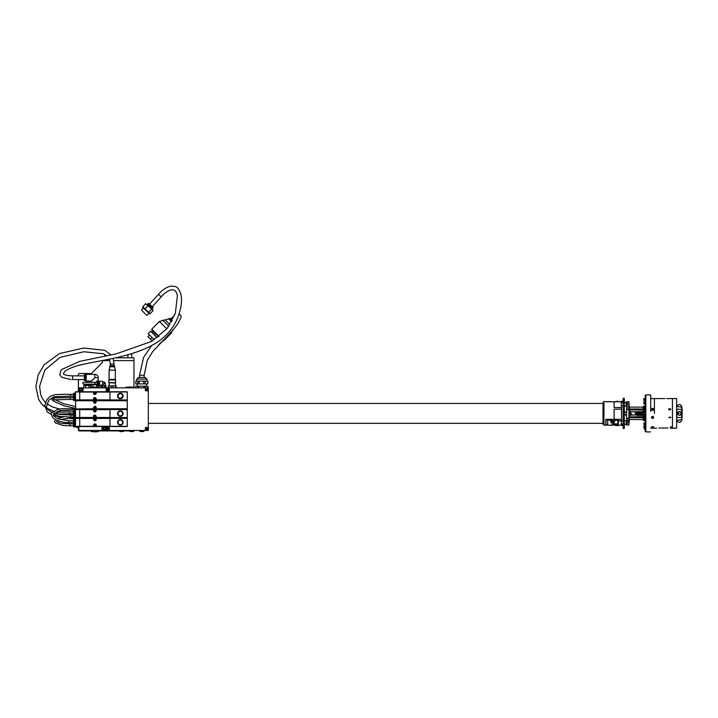 <?xml version="1.0" encoding="UTF-8"?>
<svg xmlns="http://www.w3.org/2000/svg" width="718" height="718" viewBox="0 0 718 718"><rect width="100%" height="100%" fill="white"/><g stroke="black" fill="none" stroke-linecap="round" stroke-linejoin="round"><path stroke-width="1.08" d="M102.925 426.546A2.172 2.172 0 0 0 101.929 428.377L101.929 430.459L148.321 430.459L148.321 387.855L106.282 387.855L106.282 391.768M101.929 430.459L78.872 430.459L78.872 426.546M82.13 391.768A2.172 2.172 0 0 0 83.126 389.946L83.126 387.855L106.282 387.855M83.126 387.855L78.872 387.855L78.872 391.768M106.282 426.546L105.555 426.752A2.172 2.172 0 0 0 105.286 426.546M105.555 426.752A2.172 2.172 0 0 1 106.282 428.377L106.282 430.459M84.886 385.539L84.886 384.615L89.517 384.615L89.517 385.539M90.674 385.539L90.674 387.855L90.674 385.539L88.942 385.539L88.942 387.855L88.933 385.539L85.469 385.539L85.469 387.855L85.469 385.539L83.737 385.539L83.737 387.855L83.737 385.539M105.887 385.44L105.959 387.855L104.693 387.289L102.252 387.37L102.252 387.855M105.887 387.37L102.028 387.289L102.028 385.521L105.438 385.44L100.753 385.539L100.753 387.855L100.744 385.539L99.012 385.539L99.012 387.855L99.012 385.539M106.515 387.855L106.515 391.768M106.515 426.546L106.515 430.459M125.991 387.235L133.808 387.235A36.717 36.717 0 0 0 125.991 387.235L125.991 387.469M125.964 387.469L133.808 387.235M109.289 382.766L115.445 382.999L109.289 382.766M108.364 387.855L108.364 385.871L116.235 385.871L116.235 387.855M109.154 382.999L109.145 387.855M115.454 387.855L115.445 382.999M113.085 385.871L113.085 387.855M111.523 387.855L111.523 385.871M119.341 430.459L119.341 431.294A7.162 7.162 0 0 0 119.852 431.428L119.852 431.419A7.153 7.153 0 0 0 123.092 431.419L123.092 431.419A7.162 7.162 0 0 0 123.595 431.294L119.341 431.294M123.595 430.459L123.595 431.294M129.527 430.459L129.527 431.294A7.162 7.162 0 0 0 130.039 431.428L130.039 431.419A7.153 7.153 0 0 0 133.279 431.419L133.279 431.419A7.162 7.162 0 0 0 133.781 431.294L129.527 431.294M133.781 430.459L133.781 431.294M139.714 430.459L139.714 431.294A7.162 7.162 0 0 0 140.225 431.428L140.225 431.419A7.153 7.153 0 0 0 143.465 431.419L143.465 431.419A7.162 7.162 0 0 0 143.968 431.294L139.714 431.294M143.968 430.459L143.968 431.294M107.646 427.524A1.248 1.248 0 0 1 109.351 427.982A1.248 1.248 0 0 1 108.894 429.687A1.248 1.248 0 0 1 107.188 429.229A1.248 1.248 0 0 1 107.646 427.524A1.248 1.248 0 0 0 107.188 429.229A1.248 1.248 0 0 0 108.894 429.687M107.942 429.184L108.606 429.184L108.606 428.027L107.601 428.601L107.942 429.184M145.844 427.524A1.248 1.248 0 0 1 147.558 427.982A1.248 1.248 0 0 1 147.1 429.687A1.248 1.248 0 0 0 147.558 427.982A1.248 1.248 0 0 0 145.844 427.524A1.248 1.248 0 0 0 145.386 429.229A1.248 1.248 0 0 0 147.1 429.687A1.248 1.248 0 0 1 145.386 429.229A1.248 1.248 0 0 1 145.844 427.524M146.14 429.184L147.145 428.601L146.804 428.027L145.808 428.601L146.14 429.184M109.522 389.712A1.248 1.248 0 0 1 108.274 390.96A1.248 1.248 0 0 1 107.027 389.712A1.248 1.248 0 0 1 108.274 388.465A1.248 1.248 0 0 1 109.522 389.712M107.942 389.129L107.601 389.712L108.606 390.287L108.606 389.129L107.942 389.129M145.844 388.626A1.248 1.248 0 0 1 147.558 389.084A1.248 1.248 0 0 1 147.1 390.789A1.248 1.248 0 0 0 147.558 389.084A1.248 1.248 0 0 0 145.844 388.626A1.248 1.248 0 0 0 145.386 390.332A1.248 1.248 0 0 0 147.1 390.789M146.14 390.287L147.145 389.712L146.804 389.129L146.14 389.129L146.14 390.287M105.106 426.546A2.082 2.082 0 0 1 104.11 430.459A2.082 2.082 0 0 1 103.105 426.546M103.572 427.443L103.033 428.377L103.572 429.301L104.64 429.301L105.178 428.377L104.64 427.443L103.572 427.443M79.958 391.768A2.082 2.082 0 0 1 80.954 387.855A2.082 2.082 0 0 1 81.951 391.768M80.416 389.012L79.886 389.946L80.416 390.87L81.493 390.87L82.023 389.946L81.493 389.012L80.416 389.012M91.554 381.007L91.554 382.021L90.549 381.007L91.554 381.007L94.848 377.722L98.204 377.722A3.357 3.357 0 0 0 94.848 374.365L86.223 374.365L86.223 381.079L90.612 381.079M98.088 387.119L94.848 387.119L98.088 387.119L98.088 387.855M86.223 374.365L85.28 374.697L85.28 380.737L86.223 381.079M91.491 384.157L91.491 384.668L96.733 384.668M85.28 375.37L84.805 375.37M85.28 380.064L84.805 380.064M84.805 374.697L84.805 380.737L84.338 380.737L84.338 374.697L84.805 374.697M92.039 387.119L94.848 387.119L91.105 386.984L91.105 384.803L97.648 384.668M98.59 386.984L98.59 385.063M96.715 386.984L96.715 384.803M92.972 386.984L92.972 384.803M98.321 430.459L98.321 431.617L91.374 431.617L91.374 430.459M94.839 431.85L94.175 431.85M94.848 431.85L95.512 431.85M88.951 382.299A1.966 0.538 -90 0 0 88.709 381.079M88.476 382.299A1.966 0.538 -90 0 0 88.233 381.079M89.283 382.299A1.705 0.467 -90 0 0 88.888 381.527A1.705 0.467 -90 0 0 88.852 381.527A1.705 0.467 -90 0 0 88.844 381.527L89.795 381.267A1.966 0.538 -90 0 0 89.759 381.285M90.8 381.258L89.84 381.258A1.966 0.538 -90 0 0 89.795 381.267M89.759 385.171A1.966 0.538 -90 0 0 89.795 385.189A1.966 0.538 -90 0 0 89.84 385.198A1.966 0.538 -90 0 0 90.315 384.157M91.105 385.198L89.84 385.198M90.315 382.299A1.966 0.538 -90 0 0 89.84 381.258M89.167 384.615A1.705 0.467 -90 0 0 89.283 384.157M88.897 384.615A1.966 0.538 -90 0 0 88.951 384.157M87.659 381.079A1.966 0.538 -90 0 0 87.416 382.299M87.416 384.157A1.966 0.538 -90 0 0 87.461 384.615M88.431 384.615A1.966 0.538 -90 0 0 88.476 384.157M96.679 384.157A1.966 0.538 -90 0 0 97.208 385.692L97.684 385.692A1.966 0.538 -90 0 0 98.222 383.717L98.222 382.739A1.966 0.538 -90 0 0 97.684 380.764L97.208 380.764A1.966 0.538 -90 0 0 96.679 382.299M97.208 385.692A1.966 0.538 -90 0 0 97.747 383.717L97.747 382.739A1.966 0.538 -90 0 0 97.208 380.764M99.012 385.171A1.966 0.538 -90 0 0 99.057 385.189L98.115 384.929A1.705 0.467 -90 0 0 98.115 384.929A1.705 0.467 -90 0 0 98.151 384.929A1.705 0.467 -90 0 0 98.626 383.232A1.705 0.467 -90 0 0 98.151 381.527A1.705 0.467 -90 0 0 98.115 381.527A1.705 0.467 -90 0 0 98.106 381.527L99.057 381.267A1.966 0.538 -90 0 0 99.012 381.285M99.057 385.189A1.966 0.538 -90 0 0 99.102 385.198L102.216 385.198A1.966 0.538 -90 0 0 102.755 383.232A1.966 0.538 -90 0 0 102.216 381.258L99.102 381.258A1.966 0.538 -90 0 0 99.057 381.267M104.451 383.574L102.62 384.543M104.469 383.232L104.11 381.913L102.62 381.913M97.208 382.299L97.208 384.157L97.208 382.299L83.62 382.299C82.426 382.918 82.426 383.538 83.62 384.157L95.027 384.157L95.027 382.299M105.375 385.44L105.322 383.574M104.693 385.521L104.693 387.289M102.62 385.521L102.62 387.289M99.102 385.198A1.966 0.538 -90 0 0 99.64 383.232A1.966 0.538 -90 0 0 99.102 381.258M98.169 384.534L98.169 381.922M120.31 425.128A2.782 2.782 0 0 1 117.537 422.355A2.782 2.782 0 0 1 120.31 419.572A2.782 2.782 0 0 1 123.092 422.355A2.782 2.782 0 0 1 120.31 425.128L121.62 424.805M122.616 423.898L122.877 423.423M122.966 423.162L122.625 420.811M94.085 425.244A0.763 0.763 0 0 0 94.848 426.016A0.763 0.763 0 0 0 95.611 425.244A0.763 0.763 0 0 0 94.848 424.482A0.763 0.763 0 0 0 94.085 425.244M94.085 419.456A0.763 0.763 0 0 0 94.848 420.227A0.763 0.763 0 0 0 95.611 419.456A0.763 0.763 0 0 0 94.848 418.693A0.763 0.763 0 0 0 94.085 419.456M96.257 426.456L96.257 425.244C95.314 423.432 94.372 423.432 93.439 425.244L93.439 426.465L109.989 426.456M109.989 418.163L79.707 418.163L79.707 426.546L127.257 426.546L127.257 418.163L109.989 418.163L109.989 426.546M79.707 418.253L109.989 418.253M93.439 418.253L93.439 419.456C94.372 421.278 95.314 421.278 96.257 419.456L96.257 418.253M95.629 420.631A1.409 1.409 0 0 0 96.257 419.456M96.257 425.244A1.409 1.409 0 0 0 95.629 424.078M79.707 426.546L75.489 426.546L75.489 418.163L79.707 418.163M120.31 419.572L119.502 419.698M119.251 419.788L118.766 420.048M94.848 402.61A0.745 0.745 0 0 1 94.103 401.865A0.745 0.745 0 0 1 94.848 401.129A0.745 0.745 0 0 1 95.584 401.865A0.745 0.745 0 0 1 94.848 402.61M94.848 408.389A0.745 0.745 0 0 1 94.103 407.653A0.745 0.745 0 0 1 94.848 406.909A0.745 0.745 0 0 1 95.584 407.653A0.745 0.745 0 0 1 94.848 408.389M96.212 407.384A1.391 1.391 0 0 0 94.848 406.262L96.23 407.653L96.23 408.928L75.632 408.928L93.457 408.766L93.457 407.653L94.848 406.262A1.391 1.391 0 0 0 94.57 406.289M74.098 394.029L74.816 400.59L127.257 400.59L127.257 408.928L96.23 408.928M94.309 403.148A1.391 1.391 0 0 0 95.377 403.148M96.212 402.134A1.391 1.391 0 0 0 96.23 401.865C95.306 403.651 94.381 403.651 93.457 401.865L93.457 400.59M75.632 400.15L75.632 408.766M96.23 400.59L96.23 401.865M120.857 410.831L120.31 410.777A2.782 2.782 0 0 1 123.092 413.559A2.782 2.782 0 0 1 120.31 416.332L122.275 415.525M122.877 412.491L121.378 410.992M94.085 416.449A0.763 0.763 0 0 0 94.848 417.212A0.763 0.763 0 0 0 95.611 416.449A0.763 0.763 0 0 0 94.848 415.686A0.763 0.763 0 0 0 94.085 416.449M94.085 410.66A0.763 0.763 0 0 0 94.848 411.423A0.763 0.763 0 0 0 95.611 410.66A0.763 0.763 0 0 0 94.848 409.897A0.763 0.763 0 0 0 94.085 410.66M96.257 417.661L96.257 416.449C95.314 414.636 94.372 414.636 93.439 416.449L93.439 417.67L109.989 417.661M109.989 409.368L79.707 409.368L79.707 417.75L127.257 417.75L127.257 409.368L109.989 409.368L109.989 417.75M79.707 409.457L109.989 409.457M93.439 409.457L93.439 410.66C94.372 412.482 95.314 412.482 96.257 410.66L96.257 409.457M96.149 411.199A1.409 1.409 0 0 0 96.257 410.66M94.57 415.067A1.409 1.409 0 0 0 93.439 416.449M79.707 417.75L75.489 417.75L75.489 409.368L79.707 409.368M120.31 416.332A2.782 2.782 0 0 1 117.537 413.559A2.782 2.782 0 0 1 120.31 410.777L119.502 410.893M119.251 410.992L118.766 411.243M117.59 413.012L119 416.009M119.251 416.126L119.771 416.278M120.857 393.24L120.31 393.186A2.782 2.782 0 0 1 123.092 395.959A2.782 2.782 0 0 1 120.31 398.741L123.092 395.968M94.085 398.858A0.763 0.763 0 0 0 94.848 399.621A0.763 0.763 0 0 0 95.611 398.858A0.763 0.763 0 0 0 94.848 398.095A0.763 0.763 0 0 0 94.085 398.858M94.085 393.069A0.763 0.763 0 0 0 94.848 393.832A0.763 0.763 0 0 0 95.611 393.069A0.763 0.763 0 0 0 94.848 392.306A0.763 0.763 0 0 0 94.085 393.069M96.257 400.061L96.257 398.858C95.314 397.036 94.372 397.036 93.439 398.858L93.439 400.07L109.989 400.061M109.989 391.768L79.707 391.768L79.707 400.15L127.257 400.15L127.257 391.768L109.989 391.768L109.989 400.15M79.707 391.857L109.989 391.857M93.439 391.857L93.439 393.069C94.372 394.882 95.314 394.882 96.257 393.069L96.257 391.857M93.537 393.608A1.409 1.409 0 0 0 94.3 394.37M95.629 394.236A1.409 1.409 0 0 0 96.257 393.069M93.537 398.319A1.409 1.409 0 0 0 93.439 398.858M79.707 400.15L75.489 400.15L75.489 391.768L79.707 391.768M120.31 398.741A2.782 2.782 0 0 1 117.537 395.959A2.782 2.782 0 0 1 120.31 393.186L117.653 395.151M117.59 395.421L117.743 397.027M117.86 397.269L119.771 398.687M650.705 395.097L650.705 404.764M645.15 413.389L645.15 395.564L645.841 394.864L645.841 431.904L645.15 431.213L645.15 413.389M650.705 402.906L650.705 411.531M644.225 428.861L643.947 426.151L643.947 428L645.15 428M644.459 428L644.459 429.086M643.947 424.787L643.947 422.938L643.947 424.787L645.15 424.787M643.947 419.985L643.947 418.127L643.947 419.985L645.15 419.985M643.759 407.079L643.947 408.515M643.947 406.926L643.947 408.641L645.15 408.641M643.759 403.651L643.947 401.981L643.947 403.839L645.15 403.839M645.15 400.626L643.759 400.438L643.759 398.984M643.947 398.804L643.947 400.599M676.589 406.388L681.588 407.196L681.588 405.93L681.095 405.894M676.589 417.544L681.588 417.526L681.588 409.242L682.1 408.946L681.588 407.196M681.588 409.242L676.589 409.224M682.1 418.729L681.588 420.838L682.1 418.729L681.588 417.526M681.588 419.581L676.589 420.389M674.785 428.206L676.634 428.206L676.634 398.571L666.519 398.571M674.552 428.206L672.47 428.206L672.47 398.571L672.47 428.206L670.504 428.206M676.634 421.376L676.841 420.093M681.588 420.838L681.194 420.874A1.849 1.849 0 0 1 679.39 422.301A1.849 1.75 90 0 1 677.639 420.452M679.39 422.301A1.849 1.849 0 0 1 677.693 421.179L676.841 421.251M682.1 408.946L682.1 417.822M681.588 405.93L682.1 408.048M670.271 426.905L671.429 426.905M670.845 426.806L670.845 427.398L670.845 426.806M670.271 409.942L670.845 409.323L670.262 408.686L670.271 409.682L668.763 408.659L668.763 409.969L669.032 408.982L670.271 409.942M654.412 413.389L654.412 398.571L654.412 413.389M656.566 428.17L650.705 428.206M658.81 428C655.678 428.224 655.678 428.224 658.81 428L668.072 428C671.204 428.224 671.204 428.224 668.072 428C671.204 428.224 671.204 428.224 668.072 428M670.845 417.517L670.082 416.961L670.388 417.427L668.763 417.688L670.845 417.517M670.845 417.643L668.763 417.643M670.082 416.925L670.388 417.427M668.952 408.713L669.544 409.143M669.544 409.179L670.271 409.682M670.262 408.713L670.845 409.359M651.747 426.779L653.371 426.779M652.482 426.707L653.057 426.986L652.482 426.707M651.8 416.943A0.88 0.844 180 0 0 652.124 418.1A0.88 0.844 180 0 0 653.326 417.786A0.88 0.844 180 0 0 652.994 416.628A0.88 0.844 180 0 0 651.8 416.943M652.554 416.853L652.097 417.625L652.563 417.876L653.021 417.104L652.554 416.853M652.097 417.104L653.021 417.239M650.705 398.571L664.895 398.571M652.563 426.645C654.107 426.986 654.107 427.273 652.563 427.515C651.011 427.273 651.011 426.986 652.563 426.645C654.107 426.986 654.107 427.273 652.563 427.515C651.011 427.273 651.011 426.986 652.563 426.645M651.603 426.842L653.515 426.842M652.563 408.246C651.011 408.973 651.011 409.718 652.563 410.472C654.107 409.718 654.107 408.973 652.563 408.246M652.563 408.47A0.969 0.933 0 0 0 651.585 409.413A0.969 0.933 0 0 0 652.563 410.346A0.969 0.933 0 0 0 653.533 409.413A0.969 0.933 0 0 0 652.563 408.47M653.389 409.897L652.563 409.673M652.563 418.531C654.107 417.795 654.107 417.059 652.563 416.305C651.011 417.059 651.011 417.804 652.563 418.531M652.563 416.431A0.969 0.933 0 0 1 653.533 417.364A0.969 0.933 0 0 1 652.563 418.298A0.969 0.933 0 0 1 651.585 417.364A0.969 0.933 0 0 1 652.563 416.431M652.563 398.616L651.45 398.58M650.705 399.702L650.705 401.057M644.549 418.127L644.549 414.313M644.441 418.127L644.441 414.313M644.414 418.127L644.414 414.313M643.499 417.822L643.346 414.546M644.037 419.985L643.337 420.416L643.499 414.017M644.037 418.109L643.409 418.109L643.346 417.293L644.037 417.293L644.037 418.127M644.037 414.313L644.037 417.293M644.549 412.464L644.549 408.641M644.441 412.464L644.441 408.641M644.414 412.464L644.414 408.641M643.346 412.177L643.499 408.91M643.499 412.805L643.409 408.883M643.409 408.65L644.037 408.65L644.037 409.529L643.346 409.529L643.409 408.668M644.037 409.529L644.037 412.464M644.549 406.792L645.15 406.209M644.441 406.792L644.549 406.253M644.127 406.792L644.441 406.253M643.265 409.457L643.337 406.235M644.037 406.191L643.355 406.191L644.037 406.191L644.037 406.792M645.15 420.488L644.549 419.985M643.337 420.416L643.202 417.589M643.409 419.357L643.481 418.109M73.64 400.59L73.55 393.284L74.098 393.186L74.098 400.59L73.64 400.59L73.64 393.186M74.816 400.59L74.753 393.249L75.489 393.186M75.489 396.426L74.816 396.426L74.816 393.186M73.55 396.524L74.098 396.426M74.098 399.746L74.098 397.269M73.64 418.19L73.55 410.875L74.098 410.777L74.098 418.19L73.64 418.19L73.64 410.777M74.133 411.728L74.098 414.098M74.753 414.089L74.816 418.19L74.753 410.84L75.489 410.777M75.489 414.017L74.816 414.017L74.816 410.777M74.133 413.99L74.753 414.062M74.133 415.013L74.098 417.337M74.133 417.194L74.753 417.311M75.812 418.504L75.632 417.822M73.64 426.986L73.55 419.671L74.098 419.572L74.098 426.986L73.64 426.986L73.64 419.572M74.133 420.604L74.098 422.893M74.753 422.884L74.816 426.986L74.753 419.644L75.489 419.572M75.489 422.821L74.816 422.821L74.816 419.572M74.133 422.714L74.753 422.866M74.133 423.844L74.098 426.133M74.133 425.954L74.753 426.106M74.816 426.986L75.632 426.546M75.632 426.986L77.715 427.309M77.777 426.546L77.777 427.91L78.872 427.91M77.777 427.91L77.715 426.546M643.202 417.714L629.641 417.714M643.202 419.563L629.641 419.563M643.202 407.133L629.641 407.133M643.202 408.991L629.641 408.991M73.55 397.584L53.949 397.862L52.127 399.002C51.418 399.477 52.387 400.393 55.035 401.73L55.663 402.071M73.55 399.432L70.238 399.432L70.238 397.584M73.55 396.192L70.328 396.192L70.328 394.344L64.53 394.29L55.214 394.64L50.251 396.291L47.029 399.441L44.776 405.329L47.271 411.935L51.382 414.483M73.55 394.344L70.328 394.344M73.55 423.979L61.64 423.387M73.55 425.828L69.772 425.828L69.772 423.979M73.55 415.175L59.19 414.394M73.55 417.032L70.552 417.032L70.552 415.175M643.202 416.844L629.641 416.844L643.202 416.844M643.202 409.933L629.641 409.933M643.202 411.782L629.641 411.782M643.202 414.995L629.641 414.995M138.834 377.444L145.314 377.444L138.834 377.444M147.98 386.239L147.98 387.855L147.98 386.239L144.928 386.239L144.928 387.855M147.89 387.855L147.89 386.239M143.977 387.855L143.977 386.239L144.928 386.239M137.928 387.855L137.928 386.239L138.789 386.239L138.789 387.855M135.711 386.239L135.711 387.855L135.711 386.239L137.928 386.239M143.977 386.239L138.789 386.239M137.802 383.924L137.802 381.141L135.819 381.141L135.819 383.924L147.863 383.924L147.863 381.141L147.854 383.924M147.728 383.924L147.854 381.141M143.69 383.924L143.69 381.141L145.09 381.141L145.09 383.924M137.802 381.141L139.077 381.141L139.077 383.924M143.69 381.141L139.077 381.141M147.728 381.141L145.09 381.141M156.452 334.723L151.812 329.759L158.741 336.688M156.246 334.516L152.961 331.231L151.983 332.219M155.276 335.512L150.915 331.151L148.132 333.61L154.289 339.767M152.252 341.005L147.935 336.688L149.577 335.046M153.751 339.219L152.108 340.862M161.424 341.992L158.983 344.461M163.201 340.637L162.582 340.853M153.625 339.102L151.992 340.745M151.947 337.415L150.304 339.058M172.132 320.668L169.96 318.496L159.432 321.493L151.74 329.176L159.028 336.464M172.571 330.002L171.216 333.278L163.524 340.969L162.995 340.44M179.042 313.82L180.999 315.642L181.062 317.383L177.84 323.773L173.074 330.011L152.665 351.623L147.28 360.418L144.156 375.236L139.525 375.236L139.525 377.444M144.156 375.236L144.156 377.444M84.338 375.864L72.608 375.864C64.889 375.783 62.888 373.746 63.346 373.773L64.719 371.466C68.398 368.657 74.187 366.359 82.094 364.573C104.675 359.494 131.34 356.909 153.787 344.398C166.145 337.191 174.42 327.426 178.602 315.076C181.277 307.708 182.094 300.986 181.044 294.901C179.473 289.668 177.445 286.859 174.959 286.455L170.947 286.096C166.423 287.155 162.259 289.91 158.463 294.371L149.667 304.019M84.338 379.571L72.608 379.571L72.608 375.864M148.599 303.319L153.203 307.519M148.482 303.337L148.114 303.732L152.844 308.031L153.203 307.636M146.616 315.265L141.473 310.041L146.616 315.265M143.061 307.142L142.694 307.555L148.141 312.518L149.541 313.793L149.909 313.38M147.854 305.733L152.467 309.682L146.239 304.01L147.845 304.89L152.171 308.839L153.096 310.508L150.224 313.667L143.232 307.304L142.756 306.864L145.628 303.705L147.854 305.733L144.982 308.893M152.449 308.237L147.863 304.145L152.449 308.237M152.342 308.614L147.414 304.432L152.342 308.614M146.508 304.261L145.628 303.705M151.588 309.126L148.707 312.285M152.467 309.682L153.096 310.508M130.793 353.884L131.654 353.884L131.771 357.824L127.84 357.824L127.948 354.719M78.406 375.864L78.406 374.428A0.924 0.924 0 0 1 79.33 373.504L90.989 373.504A0.924 0.924 0 0 0 91.644 373.234L102.216 362.662A0.924 0.924 0 0 0 102.486 362.007L102.486 360.508M91.374 430.917L79.33 430.917A0.924 0.924 0 0 1 78.406 429.992L78.406 427.91M78.406 391.768L78.406 379.571M129.527 430.917L123.595 430.917M119.341 430.917L98.321 430.917M131.771 357.824L133.97 357.824L133.97 387.855M133.97 357.824L115.517 357.824M624.31 404.126L623.161 404.126L623.161 398.337L624.31 398.337L624.31 428.44L623.161 428.44L623.161 422.651L624.31 422.651M623.161 404.126L623.161 422.651M624.31 424.5L623.161 424.5M623.161 402.277L624.31 402.277M624.31 420.658L626.168 420.658L626.168 424.356L624.31 424.356M612.975 421.87L613.594 422.031L615.03 419.474L617.83 419.725L617.83 425.657L614.94 425.352M621.537 409.188L614.132 409.188L614.132 419.312L612.975 419.312L612.975 425.191L607.643 425.191L607.643 420.12L605.795 419.447M603.946 425.191L603.946 401.577L603.012 402.502L603.012 424.266L603.946 425.191L605.795 425.191L605.795 419.312L612.041 419.312L612.041 423.01L611.117 423.01L611.117 419.474L610.282 419.545M629.21 404.126L629.21 422.651L628.941 404.126M623.161 425.541L621.537 425.541L621.537 424.132M621.537 420.883L621.537 405.885M605.795 425.038L607.365 425.038M611.117 425.038L612.041 424.787M610.282 419.312L610.282 421.044L611.117 421.044M610.282 420.12L607.643 420.12M612.975 424.688L614.078 425.038M605.795 401.739L614.132 401.739L614.132 407.546L621.537 407.546M607.437 401.739L610.282 401.739M607.643 401.622L610.282 401.622M611.117 401.739L610.282 401.577M613.423 423.638L616.906 423.97L616.906 424.76L613.423 424.428M613.423 424.598L615.29 425.352M617.83 420.38L615.29 420.227L613.423 423.378M613.594 402.098L617.83 401.12L617.83 401.775M617.83 401.12L615.227 401.775M615.29 420.227L615.03 419.474M611.117 421.574L612.041 421.529M607.195 419.312L609.51 419.312M621.537 419.357L618.297 419.357L618.297 425.191L621.537 425.191M618.297 420.847L621.537 420.847M614.132 401.775L621.537 401.577M618.297 401.73L621.537 401.73M618.297 419.357L614.132 419.276M617.83 424.993L618.297 424.993M621.537 402.645L621.537 401.236L623.161 401.236M626.168 402.439L626.168 406.092M626.626 421.583L626.626 420.506L628.941 420.506L626.626 420.829M626.626 406.864L628.941 406.864L626.626 407.214L626.626 405.194M626.168 402.771L626.626 402.708M624.31 412.006L626.626 412.006L626.626 414.932L624.31 414.932M626.626 423.432L626.168 424.069L626.626 424.894L628.941 424.894L628.941 420.829M628.941 406.864L628.941 402.026L626.626 402.026L626.626 403.336M626.626 418.37L628.941 418.37L628.941 418.827L626.626 418.827L626.626 414.932M626.626 412.006L626.626 409L628.941 409L628.941 409.466L626.626 409.466M628.941 418.37L628.941 409.466M626.626 418.827L626.626 420.506M626.626 407.214L626.626 409M626.626 402.026L628.941 402.026M626.626 401.775L628.941 401.775L626.626 401.874M628.941 424.894L626.626 424.894M628.941 418.827L628.941 420.506M628.941 425.002L626.626 425.002M628.941 407.214L628.941 409M627.783 421.771L627.604 423.432L627.783 421.771M623.161 420.883L621.303 420.883L621.303 424.132L623.161 424.132M626.168 423.432L627.604 423.432M626.168 421.583L627.604 421.583M627.604 403.336L627.604 405.194L627.604 403.336L626.168 403.336M623.161 402.645L621.303 402.645L621.303 405.867M630.458 414.816L630.458 411.926M630.539 415.031L630.925 414.313L631.849 414.313L631.849 414.995M635.556 411.692L635.556 415.076M637.413 415.65L637.413 414.995M635.556 411.782L635.556 414.995M636.489 411.782L636.489 414.995M643.669 413.056L643.669 413.721M643.561 413.056L643.561 413.721M643.346 411.504L643.31 414.268M642.789 415.13L642.296 414.582L643.059 413.801M642.879 413.801L642.296 412.976L643.059 412.177M642.879 412.195L642.377 411.647M642.116 415.758L642.116 411.504M641.542 411.504L641.255 415.273M640.986 415.13L640.483 414.582L641.255 413.801M641.075 413.801L640.483 412.976L641.255 412.177M641.075 412.195L640.573 411.647M637.889 411.782L637.889 414.995M637.979 414.995L637.979 411.782M638.499 415.758L638.499 411.504M640.312 415.758L640.312 411.504M639.738 411.504L639.442 415.273M638.769 411.647L639.271 412.195L638.499 412.967M638.679 412.976L639.182 415.13M637.413 412.374L636.642 412.464L636.489 411.746M630.458 411.324L630.458 414.995M114.647 366.763L109.782 366.763L110.087 365.606L114.341 365.606L115.338 370.147L109.091 370.147L109.091 379.355L115.338 379.355L115.338 370.147M112.214 382.649L115.598 382.649L115.598 379.957L108.84 379.957L108.84 382.649L112.214 382.649M108.831 429.57A1.113 1.113 0 0 0 109.235 428.054A1.113 1.113 0 0 0 107.718 427.641A1.113 1.113 0 0 0 107.314 429.158A1.113 1.113 0 0 0 108.831 429.57M147.028 429.57A1.113 1.113 0 0 0 147.432 428.054A1.113 1.113 0 0 0 145.916 427.641A1.113 1.113 0 0 0 145.512 429.158A1.113 1.113 0 0 0 147.028 429.57M107.162 389.712A1.113 1.113 0 0 0 108.274 390.825A1.113 1.113 0 0 0 109.387 389.712A1.113 1.113 0 0 0 108.274 388.6A1.113 1.113 0 0 0 107.162 389.712M147.028 390.673A1.113 1.113 0 0 0 147.432 389.156A1.113 1.113 0 0 0 145.916 388.752A1.113 1.113 0 0 0 145.512 390.269A1.113 1.113 0 0 0 147.028 390.673M103.814 426.546A1.849 1.849 0 0 0 102.252 428.377A1.849 1.849 0 0 0 104.11 430.226A1.849 1.849 0 0 0 105.959 428.377A1.849 1.849 0 0 0 104.397 426.546M81.251 391.768A1.849 1.849 0 0 0 82.803 389.946A1.849 1.849 0 0 0 80.954 388.088A1.849 1.849 0 0 0 79.106 389.946A1.849 1.849 0 0 0 80.658 391.768M94.848 377.722L94.848 374.365M96.607 431.85L92.99 431.617M104.11 381.913L105.367 383.232M98.222 382.739L97.747 382.739M97.747 383.717L98.222 383.717M120.31 420.039A2.316 2.316 0 0 1 122.625 422.355A2.316 2.316 0 0 1 120.31 424.67A2.316 2.316 0 0 1 117.994 422.355A2.316 2.316 0 0 1 120.31 420.039M96.257 426.277L109.989 426.277M79.707 426.456L93.439 426.456M96.257 418.432L109.989 418.432M79.707 418.432L93.439 418.432M79.707 426.277L93.439 426.277M79.707 418.352L75.489 418.352M79.707 426.357L75.489 426.357M109.989 418.361L127.257 418.361M109.989 426.348L127.257 426.348M75.632 400.752L93.457 400.752M96.23 400.752L127.257 400.752M96.23 408.766L127.257 408.766M120.31 411.243A2.316 2.316 0 0 1 122.625 413.559A2.316 2.316 0 0 1 120.31 415.875A2.316 2.316 0 0 1 117.994 413.559A2.316 2.316 0 0 1 120.31 411.243M96.257 417.481L109.989 417.481M79.707 417.661L93.439 417.661M96.257 409.637L109.989 409.637M79.707 409.637L93.439 409.637M79.707 417.481L93.439 417.481M79.707 409.556L75.489 409.556M79.707 417.562L75.489 417.562M109.989 409.565L127.257 409.565M109.989 417.553L127.257 417.553M120.31 393.644A2.316 2.316 0 0 1 122.625 395.959A2.316 2.316 0 0 1 120.31 398.275A2.316 2.316 0 0 1 117.994 395.959A2.316 2.316 0 0 1 120.31 393.644M96.257 399.881L109.989 399.881M79.707 400.061L93.439 400.061M96.257 392.037L109.989 392.037M79.707 392.037L93.439 392.037M79.707 399.881L93.439 399.881M79.707 391.956L75.489 391.956M79.707 399.962L75.489 399.962M109.989 391.965L127.257 391.965M109.989 399.953L127.257 399.953M677.891 412.303L677.891 414.474C681.912 417.957 681.912 408.82 677.891 412.303A1.849 1.849 0 0 1 678.806 411.629M676.841 417.508L676.841 409.269M676.841 406.684L676.589 405.239M677.702 412.814L679.39 413.389M644.217 417.167L644.037 414.492M643.409 414.914L643.409 413.73M644.037 416.512L643.346 416.512M644.414 412.105L644.414 409.61M643.409 413.047L643.409 411.926M644.037 410.328L643.346 410.328M644.414 409.314L644.217 408.641M644.217 418.127L644.217 417.409M644.037 420.326L643.346 420.326M73.55 422.588L68.731 422.588L68.731 420.73L58.643 418.989C54.9 417.14 53.141 415.821 53.356 415.049L54.281 413.344M73.55 413.792L69.799 413.792L69.799 411.935L57.799 412.213L56.031 412.599L55.528 413.514M146.939 381.141L146.939 379.059L136.752 379.059L138.368 377.444M157.233 337.801L150.592 331.151M171.692 321.493L168.838 318.639M171.593 321.682L168.685 318.783M169.879 324.599L165.418 320.138M168.793 326.232L162.699 320.138M171.216 333.278L170.651 332.712M166.818 328.889L159.432 321.493M71.073 379.544L61.775 377.318L59.72 374.67L61.165 369.77L79.671 361.351L116.083 353.902L151.372 341.508L166.998 328.656L175.354 313.165L177.418 295.645C176.52 292.217 175.309 290.323 173.783 289.964L171.656 289.74C168.174 290.494 164.691 292.872 161.2 296.857L158.463 294.371M151.812 307.654L148.743 304.297M133.97 360.607L113.74 360.607M109.926 360.607L102.486 360.607M624.31 424.93L623.161 424.93M623.161 401.847L624.31 401.847M605.884 419.536L605.884 424.176L607.643 425.191M613.594 423.297L613.594 422.031M626.168 423.943L626.626 423.943M626.626 402.897L626.168 402.897M624.31 414.474L626.626 414.474M626.626 412.473L624.31 412.473M630.925 414.313L630.925 411.782M635.412 411.782L635.412 414.995M637.369 412.464L637.369 414.995M636.597 414.995L636.597 412.419M636.642 412.464L636.642 414.995M110.357 365.606L110.357 363.999L114.063 363.999L113.085 358.354M98.204 377.722L98.204 381.509M91.608 384.668L91.105 384.803M91.608 387.119L91.608 387.855M102.836 385.44L102.836 384.543M95.027 384.157L97.208 384.157M650.472 394.864L645.841 394.864M650.472 431.904L645.841 431.904M643.947 426.151L645.15 426.151L643.759 426.339M644.225 428.897L645.15 429.131M645.15 422.938L643.947 422.938L645.15 422.938M645.15 418.127L643.947 418.127M645.15 412.464L643.947 412.464M645.15 414.313L643.947 414.313M643.759 406.98L645.15 406.792M645.15 401.981L643.759 402.17M643.947 398.768L645.15 398.768L643.759 398.957M681.149 413.963A1.849 1.849 0 0 0 681.149 412.814M680.224 411.737A1.849 1.849 0 0 0 679.093 411.558M681.059 407.133A1.849 1.849 0 0 0 679.39 404.476A1.849 1.849 0 0 0 677.693 405.589M645.15 417.768L644.549 417.768M645.15 409L644.549 409M644.037 420.533L643.364 420.533M74.133 394.065L74.753 394.065M74.133 397.305L74.753 397.305M74.133 399.711L74.753 399.711M74.753 411.656L74.098 411.629M73.55 414.115L74.098 414.017M74.753 414.896L74.098 414.869M74.816 418.19L75.489 418.19M74.753 420.452L74.098 420.425M73.55 422.911L74.098 422.821M74.753 423.701L74.098 423.665M55.017 399.612L63.633 403.722L75.632 406.505M75.632 408.371L64.432 405.957L55.833 402.161M53.841 398.867L53.653 399.818L70.238 399.432M53.482 415.318L61.29 417.311M67.501 418.244L75.489 418.98M70.328 396.192L54.065 396.749L48.914 399.962L46.544 406.289L47.173 408.937L52.019 412.733M64.001 416.835L57.35 418.414M55.457 419.509L54.577 421.304L55.322 422.902L63.031 425.46L69.772 425.828M60.536 423.18L56.641 421.61L57.35 420.452M60.07 419.491L73.55 417.688M74.098 417.652L74.753 417.607M68.731 422.588C60.868 422.794 53.204 419.115 52.208 416.754C51.023 413.622 51.463 411.917 53.518 411.656L54.478 411.297M73.55 411.836L67.483 411.944M59.8 410.454L75.489 409.969M73.55 420.73L68.731 420.73M69.799 413.792L57.835 414.071M56.928 414.214L57.377 413.433M65.32 413.81L73.55 414.358M74.098 414.385L74.753 414.421M73.55 411.935L69.799 411.935M77.715 408.973L76.88 408.928M75.632 408.856L61.47 408.686L57.081 409.664L54.074 411.854L53.805 413.146L56.139 415.453L60.312 416.458L70.552 417.032M58.382 414.214L55.645 412.931L57.826 411.369L60.931 410.615L69.368 410.391M136.752 381.141L136.752 379.059M137.21 386.239L137.21 383.924M135.819 383.924L135.819 381.141M146.472 386.239L146.472 383.924M146.939 379.059L145.314 377.444M170.489 319.025L174.447 315.597M151.651 345.573L143.645 357.268L139.525 375.236M161.2 296.857L152.404 306.514M148.967 313.272L147.172 315.238M143.259 308.076L141.473 310.041M104.801 356.281L104.801 354.45L104.801 356.281M603.946 401.577L605.795 401.577M626.168 406.119L624.31 406.119M626.168 402.412L624.31 402.412M621.303 405.885L623.161 405.885M626.168 405.194L627.604 405.194M148.321 423.342L603.012 423.342M617.83 423.342L618.297 423.342M148.321 403.435L603.012 403.435M630.458 414.851L630.458 415.444M114.997 379.957L114.997 379.355M109.441 379.957L109.441 379.355M109.782 366.763L109.091 370.147M111.164 354.979L104.774 350.33L83.629 348.05L59.486 353.57L44.283 364.654L38.126 374.967L35.9 386.84L38.61 399.379L41.788 404.153L44.704 406.846M46.885 408.327L54.092 411.432M66.092 413.801L73.55 414.492M74.098 414.528L74.753 414.573M114.063 365.606L114.063 363.999M110.357 363.999L109.396 359.135M106.883 355.868L103.329 353.741L83.871 351.748L60.097 357.367L44.83 370.039L39.616 386.248L40.603 394.263L42.111 398.104L45.485 402.654M47.002 403.947L52.899 407.106L59.468 408.982"/></g></svg>
